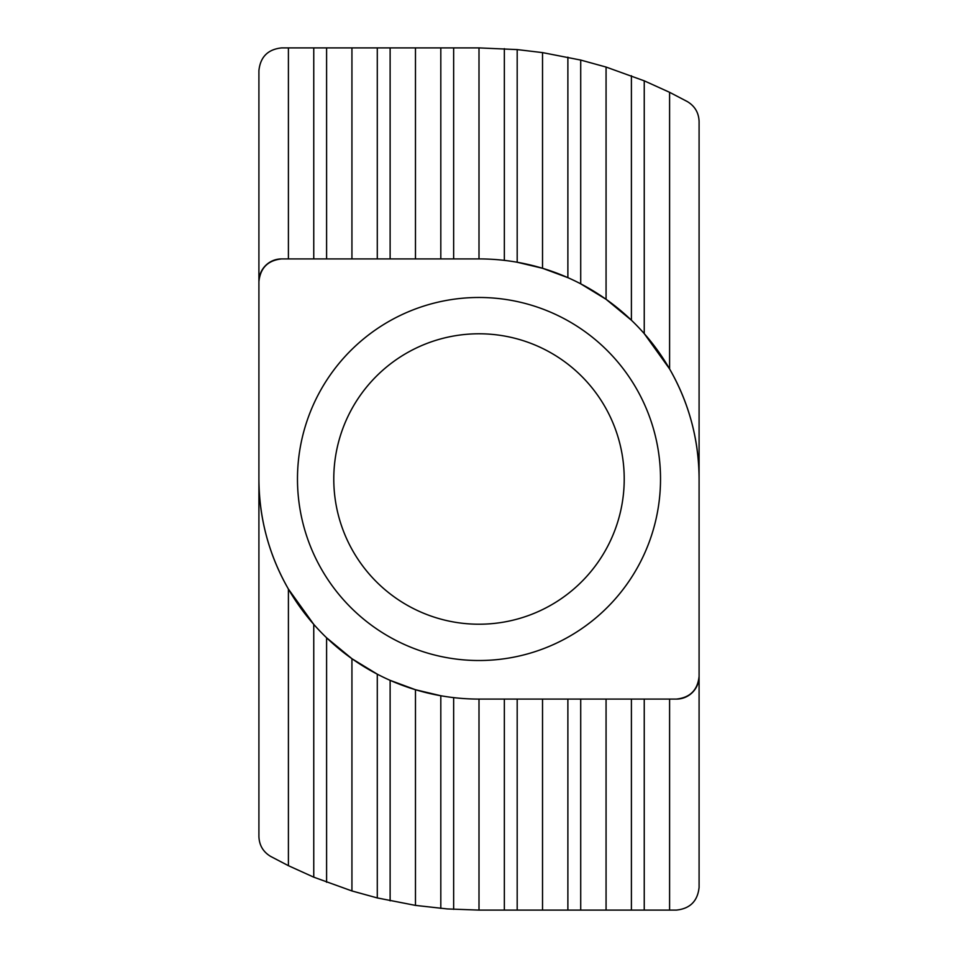 <?xml version="1.0" encoding="UTF-8"?>
<svg xmlns="http://www.w3.org/2000/svg" width="958" height="958" viewBox="0 0 958 958"><rect width="100%" height="100%" fill="white"/><g stroke="black" fill="none" stroke-linecap="round" stroke-linejoin="round"><path stroke-width="1.44" d="M669.594 910.1L479 910.1L447.23 908.926L415.473 905.394L377.284 897.933L351.933 890.952L313.757 877.169L288.406 865.685L270.635 856.404C263.151 851.89 259.247 845.267 258.911 836.538L258.911 70.593C260.36 56.905 267.917 49.349 281.604 47.9L479 47.9L517.188 49.588L542.527 52.606L580.716 60.067L606.067 67.048L644.243 80.831L669.594 92.315L687.365 101.596C694.849 106.11 698.753 112.733 699.089 121.462L699.089 887.407C697.64 901.095 690.083 908.651 676.396 910.1L669.594 910.1L669.594 699.089M281.604 258.911A22.693 22.693 0 0 0 258.911 281.604C260.36 267.917 267.917 260.36 281.604 258.911L479 258.911L479 47.9M479 910.1L479 699.089A220.089 220.089 0 0 1 258.911 479C259.103 518.266 268.935 554.957 288.406 589.062L288.406 865.685M415.473 258.911L415.473 47.9M351.933 258.911L351.933 47.9M288.406 258.911L288.406 47.9M542.527 910.1L542.527 699.089M606.067 910.1L606.067 699.089M676.396 699.089A22.693 22.693 0 0 0 699.089 676.396C697.64 690.083 690.083 697.64 676.396 699.089L479 699.089M415.473 905.394L415.473 689.724L390.122 680.348L390.122 900.843M440.812 908.412L440.812 695.748L415.473 689.724M351.933 890.952L351.933 658.709L326.594 637.777L326.594 882.258M377.284 897.933L377.284 674.169L351.933 658.709M313.757 877.169L313.757 624.376L288.406 589.062M517.188 49.588L517.188 262.252L542.527 268.276L567.878 277.652L567.878 57.157M542.527 268.276L542.527 52.606M580.716 60.067L580.716 283.831L606.067 299.291L631.406 320.223L631.406 75.742M606.067 299.291L606.067 67.048M644.243 80.831L644.243 333.624L669.594 368.938L669.594 92.315M669.594 368.938C689.065 403.043 698.897 439.734 699.089 479A220.089 220.089 0 0 0 479 258.911M590.463 385.918A145.209 145.209 0 0 0 385.918 367.537A145.209 145.209 0 0 0 367.537 572.082A145.209 145.209 0 0 0 572.082 590.463A145.209 145.209 0 0 0 590.463 385.918M339.671 595.349A181.517 181.517 0 0 1 362.651 339.671A181.517 181.517 0 0 1 618.329 362.651A181.517 181.517 0 0 1 595.349 618.329A181.517 181.517 0 0 1 339.671 595.349M453.649 697.628L453.649 909.358M453.649 47.9L453.649 258.911M504.351 910.1L504.351 699.089M390.122 47.9L390.122 258.911M440.812 258.911L440.812 47.9M326.594 47.9L326.594 258.911M377.284 258.911L377.284 47.9M313.757 258.911L313.757 47.9M567.878 910.1L567.878 699.089M517.188 699.089L517.188 910.1M631.406 910.1L631.406 699.089M580.716 699.089L580.716 910.1M644.243 699.089L644.243 910.1M504.351 260.372L504.351 48.642"/></g></svg>
